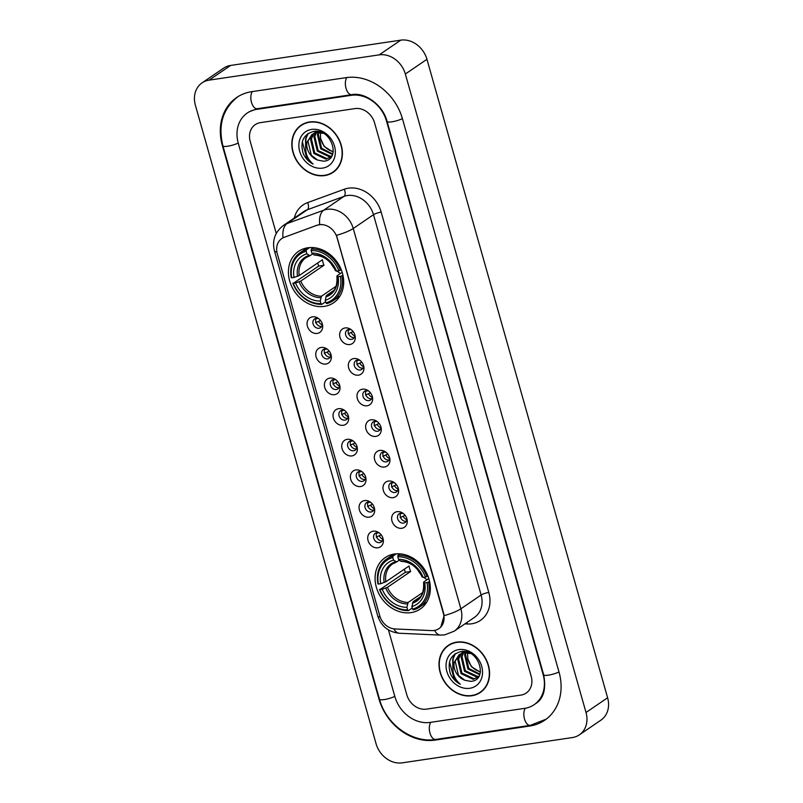 <?xml version="1.0" encoding="UTF-8"?>
<svg xmlns="http://www.w3.org/2000/svg" width="803" height="803" viewBox="0 0 803 803"><rect width="100%" height="100%" fill="white"/><g stroke="black" fill="none" stroke-linecap="round" stroke-linejoin="round"><path stroke-width="1.2" d="M394.424 554.02A31.126 25.867 -124.3 0 0 385.189 557.603A31.126 25.867 -124.3 0 0 378.404 592.734A31.126 25.867 -124.3 0 0 411.006 612.619A31.126 25.867 -124.3 0 0 420.24 609.045A31.126 25.867 -124.3 0 0 427.025 573.904A31.126 25.867 -124.3 0 0 394.424 554.02M307.77 247.786A31.126 25.867 -124.3 0 0 298.525 251.359A31.126 25.867 -124.3 0 0 291.74 286.49A31.126 25.867 -124.3 0 0 324.342 306.375A31.126 25.867 -124.3 0 0 333.586 302.801A31.126 25.867 -124.3 0 0 340.372 267.66A31.126 25.867 -124.3 0 0 307.77 247.786M317.225 333.416A8.813 7.317 55.7 0 1 307.408 326.229A8.813 7.317 55.7 0 1 312.528 316.834A8.813 7.317 55.7 0 1 318.098 318.199A8.813 7.317 55.7 0 1 322.495 324.653A8.813 7.317 55.7 0 1 317.225 333.416M321.692 326.419A5.29 4.396 55.7 0 1 321.682 326.419A5.29 4.396 55.7 0 1 316.643 323.91A5.29 4.396 55.7 0 1 316.161 318.309A5.29 4.396 -124.3 0 0 314.595 318.911A5.29 4.396 -124.3 0 0 313.441 324.884A5.29 4.396 -124.3 0 0 318.982 328.256A5.29 4.396 -124.3 0 0 320.548 327.654A5.29 4.396 -124.3 0 0 322.254 323.729M325.888 364.04A8.813 7.317 55.7 0 1 316.081 356.853A8.813 7.317 55.7 0 1 321.19 347.458A8.813 7.317 55.7 0 1 326.761 348.823A8.813 7.317 55.7 0 1 331.167 355.277A8.813 7.317 55.7 0 1 325.888 364.04M330.354 357.044A5.29 4.396 55.7 0 1 330.344 357.044A5.29 4.396 55.7 0 1 325.305 354.535A5.29 4.396 55.7 0 1 324.824 348.934A5.29 4.396 -124.3 0 0 323.268 349.536A5.29 4.396 -124.3 0 0 322.113 355.508A5.29 4.396 -124.3 0 0 327.644 358.881A5.29 4.396 -124.3 0 0 329.22 358.279A5.29 4.396 -124.3 0 0 330.916 354.354M334.55 394.664A8.813 7.317 55.7 0 1 324.743 387.478A8.813 7.317 55.7 0 1 329.862 378.083A8.813 7.317 55.7 0 1 335.423 379.448A8.813 7.317 55.7 0 1 339.83 385.902A8.813 7.317 55.7 0 1 334.55 394.664M339.017 387.668L339.017 387.668A5.29 4.396 55.7 0 1 333.978 385.159A5.29 4.396 55.7 0 1 333.496 379.558A5.29 4.396 -124.3 0 0 331.93 380.16A5.29 4.396 -124.3 0 0 330.776 386.133A5.29 4.396 -124.3 0 0 336.316 389.505A5.29 4.396 -124.3 0 0 337.882 388.903A5.29 4.396 -124.3 0 0 339.589 384.978M343.222 425.289A8.813 7.317 55.7 0 1 333.406 418.102A8.813 7.317 55.7 0 1 338.525 408.707A8.813 7.317 55.7 0 1 344.096 410.072A8.813 7.317 55.7 0 1 348.492 416.526A8.813 7.317 55.7 0 1 343.222 425.289M347.689 418.293A5.29 4.396 55.7 0 1 347.679 418.293A5.29 4.396 55.7 0 1 342.64 415.783A5.29 4.396 55.7 0 1 342.158 410.182A5.29 4.396 -124.3 0 0 340.592 410.785A5.29 4.396 -124.3 0 0 339.438 416.757A5.29 4.396 -124.3 0 0 344.979 420.13A5.29 4.396 -124.3 0 0 346.545 419.527A5.29 4.396 -124.3 0 0 348.251 415.603M351.885 455.913A8.813 7.317 55.7 0 1 342.078 448.726A8.813 7.317 55.7 0 1 347.187 439.331A8.813 7.317 55.7 0 1 352.758 440.696A8.813 7.317 55.7 0 1 357.164 447.151A8.813 7.317 55.7 0 1 351.885 455.913M356.351 448.917A5.29 4.396 55.7 0 1 356.341 448.917A5.29 4.396 55.7 0 1 351.302 446.408A5.29 4.396 55.7 0 1 350.821 440.807A5.29 4.396 -124.3 0 0 349.265 441.409A5.29 4.396 -124.3 0 0 348.111 447.381A5.29 4.396 -124.3 0 0 353.641 450.754A5.29 4.396 -124.3 0 0 355.217 450.152A5.29 4.396 -124.3 0 0 356.913 446.227M360.547 486.538A8.813 7.317 55.7 0 1 350.74 479.351A8.813 7.317 55.7 0 1 355.859 469.956A8.813 7.317 55.7 0 1 361.42 471.321A8.813 7.317 55.7 0 1 365.827 477.775A8.813 7.317 55.7 0 1 360.547 486.538M365.014 479.542L365.014 479.542A5.29 4.396 55.7 0 1 359.975 477.032A5.29 4.396 55.7 0 1 359.493 471.431A5.29 4.396 -124.3 0 0 357.927 472.034A5.29 4.396 -124.3 0 0 356.773 478.006A5.29 4.396 -124.3 0 0 362.314 481.378A5.29 4.396 -124.3 0 0 363.879 480.776A5.29 4.396 -124.3 0 0 365.586 476.852M369.219 517.162A8.813 7.317 55.7 0 1 359.403 509.975A8.813 7.317 55.7 0 1 364.522 500.58A8.813 7.317 55.7 0 1 370.093 501.945A8.813 7.317 55.7 0 1 374.489 508.399A8.813 7.317 55.7 0 1 369.219 517.162M373.686 510.166A5.29 4.396 55.7 0 1 373.676 510.166A5.29 4.396 55.7 0 1 368.637 507.657A5.29 4.396 55.7 0 1 368.155 502.056A5.29 4.396 -124.3 0 0 366.59 502.658A5.29 4.396 -124.3 0 0 365.435 508.63A5.29 4.396 -124.3 0 0 370.976 512.003A5.29 4.396 -124.3 0 0 372.542 511.401A5.29 4.396 -124.3 0 0 374.248 507.476M377.882 547.787A8.813 7.317 55.7 0 1 368.075 540.6A8.813 7.317 55.7 0 1 373.184 531.205A8.813 7.317 55.7 0 1 378.755 532.57A8.813 7.317 55.7 0 1 383.161 539.024A8.813 7.317 55.7 0 1 377.882 547.787M382.348 540.79A5.29 4.396 55.7 0 1 382.338 540.79A5.29 4.396 55.7 0 1 377.3 538.281A5.29 4.396 55.7 0 1 376.818 532.68A5.29 4.396 -124.3 0 0 375.262 533.282A5.29 4.396 -124.3 0 0 374.108 539.255A5.29 4.396 -124.3 0 0 379.638 542.627A5.29 4.396 -124.3 0 0 381.214 542.015A5.29 4.396 -124.3 0 0 382.911 538.1M349.817 344.527A8.813 7.317 55.7 0 1 340 337.34A8.813 7.317 55.7 0 1 345.119 327.945A8.813 7.317 55.7 0 1 350.69 329.31A8.813 7.317 55.7 0 1 355.087 335.764A8.813 7.317 55.7 0 1 349.817 344.527M354.284 337.531A5.29 4.396 55.7 0 1 354.274 337.531A5.29 4.396 55.7 0 1 349.235 335.022A5.29 4.396 55.7 0 1 348.753 329.421A5.29 4.396 -124.3 0 0 347.187 330.023A5.29 4.396 -124.3 0 0 346.043 335.995A5.29 4.396 -124.3 0 0 351.573 339.368A5.29 4.396 -124.3 0 0 353.139 338.766A5.29 4.396 -124.3 0 0 354.846 334.841M358.479 375.152A8.813 7.317 55.7 0 1 348.673 367.965A8.813 7.317 55.7 0 1 353.782 358.57A8.813 7.317 55.7 0 1 359.353 359.935A8.813 7.317 55.7 0 1 363.759 366.389A8.813 7.317 55.7 0 1 358.479 375.152M362.946 368.155A5.29 4.396 55.7 0 1 362.936 368.155A5.29 4.396 55.7 0 1 357.897 365.646A5.29 4.396 55.7 0 1 357.415 360.045A5.29 4.396 -124.3 0 0 355.859 360.647A5.29 4.396 -124.3 0 0 354.705 366.62A5.29 4.396 -124.3 0 0 360.236 369.992A5.29 4.396 -124.3 0 0 361.812 369.39A5.29 4.396 -124.3 0 0 363.508 365.465M367.142 405.776A8.813 7.317 55.7 0 1 357.335 398.589A8.813 7.317 55.7 0 1 362.454 389.194A8.813 7.317 55.7 0 1 368.025 390.559A8.813 7.317 55.7 0 1 372.421 397.013A8.813 7.317 55.7 0 1 367.142 405.776M371.608 398.78L371.608 398.78A5.29 4.396 55.7 0 1 366.569 396.27A5.29 4.396 55.7 0 1 366.088 390.67A5.29 4.396 -124.3 0 0 364.522 391.272A5.29 4.396 -124.3 0 0 363.368 397.244A5.29 4.396 -124.3 0 0 368.908 400.617A5.29 4.396 -124.3 0 0 370.474 400.014A5.29 4.396 -124.3 0 0 372.18 396.09M375.814 436.4A8.813 7.317 55.7 0 1 365.997 429.214A8.813 7.317 55.7 0 1 371.116 419.818A8.813 7.317 55.7 0 1 376.687 421.184A8.813 7.317 55.7 0 1 381.084 427.638A8.813 7.317 55.7 0 1 375.814 436.4M380.281 429.404A5.29 4.396 55.7 0 1 380.271 429.404A5.29 4.396 55.7 0 1 375.232 426.895A5.29 4.396 55.7 0 1 374.75 421.294A5.29 4.396 -124.3 0 0 373.184 421.896A5.29 4.396 -124.3 0 0 372.04 427.869A5.29 4.396 -124.3 0 0 377.571 431.241A5.29 4.396 -124.3 0 0 379.136 430.639A5.29 4.396 -124.3 0 0 380.843 426.714M384.476 467.025A8.813 7.317 55.7 0 1 374.67 459.838A8.813 7.317 55.7 0 1 379.779 450.443A8.813 7.317 55.7 0 1 385.35 451.808A8.813 7.317 55.7 0 1 389.756 458.262A8.813 7.317 55.7 0 1 384.476 467.025M388.943 460.029A5.29 4.396 55.7 0 1 388.933 460.029A5.29 4.396 55.7 0 1 383.894 457.519A5.29 4.396 55.7 0 1 383.412 451.918A5.29 4.396 -124.3 0 0 381.857 452.521A5.29 4.396 -124.3 0 0 380.702 458.493A5.29 4.396 -124.3 0 0 386.233 461.866A5.29 4.396 -124.3 0 0 387.809 461.253A5.29 4.396 -124.3 0 0 389.505 457.339M393.139 497.649A8.813 7.317 55.7 0 1 383.332 490.462A8.813 7.317 55.7 0 1 388.451 481.067A8.813 7.317 55.7 0 1 394.022 482.432A8.813 7.317 55.7 0 1 398.418 488.886A8.813 7.317 55.7 0 1 393.139 497.649M397.605 490.653L397.605 490.653A5.29 4.396 55.7 0 1 392.567 488.144A5.29 4.396 55.7 0 1 392.085 482.543A5.29 4.396 -124.3 0 0 390.519 483.145A5.29 4.396 -124.3 0 0 389.365 489.117A5.29 4.396 -124.3 0 0 394.905 492.49A5.29 4.396 -124.3 0 0 396.471 491.878A5.29 4.396 -124.3 0 0 398.178 487.963M401.811 528.274A8.813 7.317 55.7 0 1 391.994 521.087A8.813 7.317 55.7 0 1 397.114 511.682A8.813 7.317 55.7 0 1 402.684 513.057A8.813 7.317 55.7 0 1 407.081 519.511A8.813 7.317 55.7 0 1 401.811 528.274M406.278 521.277A5.29 4.396 55.7 0 1 406.268 521.277A5.29 4.396 55.7 0 1 401.229 518.768A5.29 4.396 55.7 0 1 400.747 513.167A5.29 4.396 -124.3 0 0 399.181 513.769A5.29 4.396 -124.3 0 0 398.037 519.742A5.29 4.396 -124.3 0 0 403.568 523.114A5.29 4.396 -124.3 0 0 405.134 522.502A5.29 4.396 -124.3 0 0 406.84 518.587M317.125 225.312A15.859 13.179 55.7 0 1 319.393 224.74A15.859 13.179 55.7 0 1 337.049 237.668L443.417 613.562A15.859 13.179 55.7 0 1 438.91 628.659A15.859 13.179 55.7 0 1 431.803 630.606L395.046 628.96A15.859 13.179 55.7 0 1 379.789 615.911L277.286 253.658A15.859 13.179 55.7 0 1 281.793 238.561A15.859 13.179 55.7 0 1 284.222 237.317L317.516 225.051L321.642 224.459M403.457 513.619A5.29 4.396 -124.3 0 0 400.757 513.167M394.795 482.994A5.29 4.396 -124.3 0 0 392.085 482.543M386.123 452.37A5.29 4.396 -124.3 0 0 383.422 451.918M377.46 421.746A5.29 4.396 -124.3 0 0 374.76 421.294M368.798 391.121A5.29 4.396 -124.3 0 0 366.088 390.67M360.125 360.507A5.29 4.396 -124.3 0 0 357.425 360.045M351.463 329.882A5.29 4.396 -124.3 0 0 348.763 329.421M379.528 533.132A5.29 4.396 -124.3 0 0 376.828 532.68M370.866 502.507A5.29 4.396 -124.3 0 0 368.165 502.056M362.203 471.883A5.29 4.396 -124.3 0 0 359.493 471.431M353.531 441.259A5.29 4.396 -124.3 0 0 350.831 440.807M344.868 410.644A5.29 4.396 -124.3 0 0 342.168 410.182M336.206 380.02A5.29 4.396 -124.3 0 0 333.496 379.558M327.534 349.395A5.29 4.396 -124.3 0 0 324.834 348.934M318.871 318.771A5.29 4.396 -124.3 0 0 316.171 318.309M309.516 121.966A28.486 23.668 -124.3 0 0 301.065 125.238A28.486 23.668 -124.3 0 0 294.852 157.388A28.486 23.668 -124.3 0 0 324.693 175.586A28.486 23.668 -124.3 0 0 333.145 172.314A28.486 23.668 -124.3 0 0 339.358 140.164A28.486 23.668 -124.3 0 0 309.516 121.966M302.169 124.535A28.486 23.668 -124.3 0 0 300.503 126.001M456.706 642.129A28.486 23.668 -124.3 0 0 448.255 645.401A28.486 23.668 -124.3 0 0 442.051 677.561A28.486 23.668 -124.3 0 0 471.883 695.749A28.486 23.668 -124.3 0 0 480.335 692.477A28.486 23.668 -124.3 0 0 486.548 660.327A28.486 23.668 -124.3 0 0 456.706 642.129M449.359 644.709A28.486 23.668 -124.3 0 0 447.703 646.164M276.905 252.022A20.557 4.266 -15.8 0 1 274.425 250.797C271.966 240.488 274.977 232.027 283.469 225.412A23.488 19.523 55.7 0 1 287.072 223.565L323.729 210.195A23.488 19.523 55.7 0 1 327.092 209.342A23.488 19.523 55.7 0 1 353.25 228.494A20.557 4.266 164.2 0 1 336.487 235.329L443.678 613.382L444.109 615.64L440.787 627.053M319.684 224.519L319.714 224.519A20.557 11.192 70 0 1 323.729 210.195L343.975 196.394L307.318 209.764A23.488 19.523 -124.3 0 0 303.715 211.621L283.469 225.412M294.31 218.025A29.36 24.401 55.7 0 1 307.619 202.617A5.872 3.192 -110 0 1 307.318 209.764L287.072 223.565A20.557 11.192 70 0 0 283.017 237.778L317.516 225.051M520.946 695.087A17.616 14.645 -124.3 0 0 526.176 693.059A17.616 14.645 -124.3 0 0 531.184 676.277L374.599 122.949A17.616 14.645 -124.3 0 0 354.986 108.586L260.453 122.638A17.616 14.645 -124.3 0 0 255.224 124.656A17.616 14.645 -124.3 0 0 250.225 141.438L276.252 233.442L250.225 141.438A17.616 14.645 -124.3 0 1 255.224 124.656A17.616 14.645 -124.3 0 1 260.453 122.638L354.986 108.586A17.616 14.645 -124.3 0 1 374.599 122.949L531.184 676.277A17.616 14.645 -124.3 0 1 526.176 693.059A17.616 14.645 -124.3 0 1 520.946 695.087L426.413 709.139L520.946 695.087M388.451 629.923L406.8 694.776A17.616 14.645 -124.3 0 0 426.413 709.139A17.616 14.645 -124.3 0 1 406.8 694.776L388.451 629.923M479.421 692.718A28.486 23.668 -124.3 0 0 481.388 691.704M332.231 172.555A28.486 23.668 -124.3 0 0 334.199 171.541M332.974 172.073A28.185 23.428 -124.3 0 0 339.127 140.254A28.185 23.428 -124.3 0 0 309.597 122.237A28.185 23.428 -124.3 0 0 301.235 125.479A28.185 23.428 -124.3 0 0 295.082 157.298A28.185 23.428 -124.3 0 0 324.613 175.305A28.185 23.428 -124.3 0 0 332.974 172.073L335.142 170.597A28.185 23.428 -124.3 0 0 335.865 170.075M333.195 152.098L324.161 146.467L320.618 138.598A14.685 12.196 -124.3 0 0 333.285 151.476M320.618 138.598L320.357 132.646M332.512 154.547L320.728 148.806L317.396 134.593L318.098 132.545M332.713 153.995L321.591 148.224L318.249 134.011L318.721 132.535M331.639 156.314L329.461 156.836L317.305 151.145L313.963 136.932L315.8 132.846M316.121 132.395L316.984 131.391M331.85 155.943L330.314 156.254L318.159 150.562L314.826 136.349L316.342 132.736M316.653 132.264L317.295 131.421M331.488 156.545L326.028 159.175L313.873 153.483L310.54 139.27L313.752 133.529M314.134 133.157L316.794 131.371M330.605 157.328L326.891 158.593L314.736 152.891L311.393 138.688L314.244 133.318M314.615 132.937L315.8 131.913M315.358 132.194L316.613 131.351M317.627 160.078L323.649 161.202C341.606 160.168 331.609 127.968 313.923 131.411C303.444 134.221 299.87 141.619 303.203 153.584C305.401 158.291 308.703 161.784 313.11 164.073C306.334 158.151 304.277 150.924 306.937 142.382A14.685 12.196 -124.3 0 0 317.627 160.078L311.303 155.23L307.961 141.027L312.367 134.252M306.937 142.382L311.935 134.533L316.492 132.706L323.298 133.358M311.935 134.533L317.356 132.124L319.895 131.953M311.634 129.424A20.557 17.084 -124.3 0 0 299.69 151.365A20.557 17.084 -124.3 0 0 322.575 168.118A20.557 17.084 -124.3 0 0 334.52 146.186A20.557 17.084 -124.3 0 0 311.634 129.424M304.136 123.521A28.185 23.428 -124.3 0 0 303.393 124.013L301.235 125.479M313.11 164.073L306.947 158.884L302.34 141.8M305.782 146.628L305.963 138.538L308.211 133.428M305.652 148.264L305.531 138.829L307.79 133.71M480.174 692.236A28.185 23.428 -124.3 0 0 486.317 660.417A28.185 23.428 -124.3 0 0 456.787 642.41A28.185 23.428 -124.3 0 0 448.425 645.652A28.185 23.428 -124.3 0 0 442.272 677.471A28.185 23.428 -124.3 0 0 471.803 695.478A28.185 23.428 -124.3 0 0 480.174 692.236L482.332 690.761A28.185 23.428 -124.3 0 0 483.055 690.249M480.385 672.262L471.351 666.641L467.808 658.771A14.685 12.196 -124.3 0 0 480.475 671.639M467.808 658.771L467.557 652.819M479.702 674.711L467.928 668.979L464.586 654.766L465.288 652.709M479.903 674.169L468.781 668.387L465.439 654.184L465.911 652.698M478.829 676.477L476.651 677.009L464.495 671.308L461.153 657.105L462.99 653.01M463.311 652.568L464.174 651.554M479.05 676.106L477.504 676.427L465.349 670.726L462.016 656.523L463.542 652.899M463.843 652.427L464.485 651.584M478.688 676.708L473.218 679.348L461.063 673.647L457.73 659.434L460.942 653.692M461.323 653.331L463.983 651.534M477.795 677.491L474.081 678.766L461.926 673.065L458.583 658.851L461.434 653.491M461.805 653.11L462.99 652.086M462.558 652.367L463.803 651.524M464.817 680.251L470.839 681.366C488.796 680.332 478.799 648.131 461.113 651.574C450.634 654.395 447.06 661.782 450.393 673.747C452.591 678.455 455.893 681.948 460.3 684.246C453.524 678.314 451.467 671.087 454.127 662.555A14.685 12.196 -124.3 0 0 464.817 680.251L458.493 675.403L455.16 661.19L459.557 654.415M454.127 662.555L459.125 654.696L463.682 652.869L470.488 653.522M459.125 654.696L464.546 652.287L467.095 652.126M458.824 649.597A20.557 17.084 -124.3 0 0 446.88 671.529A20.557 17.084 -124.3 0 0 469.775 688.291A20.557 17.084 -124.3 0 0 481.71 666.349A20.557 17.084 -124.3 0 0 458.824 649.597M451.336 643.695A28.185 23.428 -124.3 0 0 450.583 644.177L448.425 645.652M460.3 684.246L454.147 679.057L449.529 661.963M452.972 666.801L453.153 658.711L455.401 653.592M452.842 668.437L452.731 659.002L454.98 653.873M330.876 263.274A21.731 18.057 -124.3 0 0 334.329 268.332M337.099 271.073A21.731 18.057 -124.3 0 0 340.462 273.462M325.637 301.767L321.822 304.357L320.969 303.614A27.954 23.227 -124.3 0 1 293.286 283.349L295.584 282.997A25.254 20.988 -124.3 0 0 320.246 301.055L321.481 296.227L336.035 286.31M306.164 251.279L306.385 249.803A29.129 24.2 -124.3 0 0 300.192 252.644A29.129 24.2 -124.3 0 0 291.258 277.597L291.72 277.818A27.954 23.227 -124.3 0 1 306.164 251.279L306.887 253.838A25.254 20.988 -124.3 0 0 294.028 277.477L299.218 275.539L322.415 259.73A21.731 18.057 -124.3 0 0 323.98 265.261L300.774 281.07L295.584 282.997M312.728 253.848L310.008 255.695L306.887 253.838M293.286 283.349L318.711 266.044A27.894 23.177 55.7 0 1 317.707 262.942M332.994 300.784A29.129 24.2 -124.3 0 0 341.927 275.82L340.392 276.342A27.954 23.227 -124.3 0 1 325.948 302.872L326.801 303.614A29.129 24.2 -124.3 0 0 332.994 300.784L338.776 296.849A29.129 24.2 -124.3 0 0 340.07 295.885M307.338 247.846A29.129 24.2 -124.3 0 0 305.973 248.699L300.192 252.644M342.921 275.148L341.927 275.82M292.824 283.128A29.129 24.2 -124.3 0 0 321.822 304.357M306.385 249.803L309.657 247.575M325.948 302.872L325.225 300.322A25.254 20.988 -124.3 0 0 338.083 276.684L340.392 276.342M320.246 301.055L320.969 303.614M294.028 277.477L291.72 277.818M338.083 276.684L337.039 276.192L337.26 275.65L342.168 272.297M333.636 290.596L326.46 295.494L325.225 300.322M325.737 296.959A22.584 18.77 -124.3 0 0 337.039 276.192L337.26 275.65M310.008 255.695L308.824 255.535A22.584 18.77 -124.3 0 0 297.522 276.302M313.491 247.615L311.363 249.06L311.142 250.546A27.954 23.227 -124.3 0 1 338.826 270.812L340.362 270.3A29.129 24.2 -124.3 0 0 311.363 249.06M340.362 270.3L341.245 269.698M338.826 270.812L336.517 271.153A25.254 20.988 -124.3 0 0 311.865 253.096L311.142 250.546M311.865 253.096L313.802 254.792A22.584 18.77 -124.3 0 1 335.473 270.661L335.694 270.119L335.473 270.661L336.517 271.153M313.802 254.792L314.987 254.963M318.711 266.044L323.98 265.261M417.53 569.518A21.731 18.057 -124.3 0 0 420.983 574.577M423.753 577.307A21.731 18.057 -124.3 0 0 427.116 579.706M412.29 608.001L408.486 610.601L407.633 609.858A27.954 23.227 -124.3 0 1 379.939 589.583L382.248 589.241A25.254 20.988 -124.3 0 0 406.91 607.299L408.135 602.471L422.689 592.554M392.818 557.523L393.048 556.047A29.129 24.2 -124.3 0 0 386.845 558.878A29.129 24.2 -124.3 0 0 377.922 583.841L378.384 584.062A27.954 23.227 -124.3 0 1 392.818 557.523L393.54 560.082A25.254 20.988 -124.3 0 0 380.682 583.711L385.872 581.784L409.068 565.974A21.731 18.057 -124.3 0 0 410.634 571.505L387.437 587.314L382.248 589.241M399.382 560.092L396.672 561.939L393.54 560.082M379.939 589.583L405.374 572.288A27.894 23.177 55.7 0 1 404.361 569.186M419.658 607.028A29.129 24.2 -124.3 0 0 428.591 582.065L427.045 582.587A27.954 23.227 -124.3 0 1 412.601 609.116L413.465 609.858A29.129 24.2 -124.3 0 0 419.658 607.028L425.429 603.083A29.129 24.2 -124.3 0 0 426.724 602.13M393.992 554.09A29.129 24.2 -124.3 0 0 392.627 554.943L386.845 558.878M429.585 581.392L428.591 582.065M379.488 589.362A29.129 24.2 -124.3 0 0 408.486 610.601M393.048 556.047L396.311 553.819M412.601 609.116L411.879 606.556A25.254 20.988 -124.3 0 0 424.747 582.928L427.045 582.587M406.91 607.299L407.633 609.858M380.682 583.711L378.384 584.062M424.747 582.928L423.693 582.426L423.914 581.884L428.822 578.541M420.29 596.84L413.113 601.728L411.879 606.556M412.391 603.194A22.584 18.77 -124.3 0 0 423.693 582.426L423.914 581.884M396.672 561.939L395.488 561.769A22.584 18.77 -124.3 0 0 384.185 582.546M400.155 553.849L398.017 555.305L397.796 556.78A27.954 23.227 -124.3 0 1 425.48 577.056L427.025 576.534A29.129 24.2 -124.3 0 0 398.017 555.305M427.025 576.534L427.909 575.932M425.48 577.056L423.181 577.397A25.254 20.988 -124.3 0 0 398.519 559.34L397.796 556.78M398.519 559.34L400.456 561.036A22.584 18.77 -124.3 0 1 422.127 576.905L422.348 576.363L422.127 576.905L423.181 577.397M400.456 561.036L401.641 561.197M405.374 572.288L410.634 571.505M348.432 330.113L350.309 329.491M353.109 331.559L348.181 333.827M351.312 332.783A6.464 5.37 -124.3 0 0 354.806 335.995M357.104 360.738L358.971 360.115M361.782 362.183L356.853 364.452M359.975 363.408A6.464 5.37 -124.3 0 0 363.468 366.62M365.766 391.362L367.644 390.74M370.444 392.808L365.516 395.076M368.637 394.032A6.464 5.37 -124.3 0 0 372.14 397.244M374.429 421.987L376.306 421.364M379.106 423.432L374.178 425.7M377.31 424.657A6.464 5.37 -124.3 0 0 380.803 427.869M383.101 452.611L384.978 451.989M387.779 454.056L382.85 456.325M385.972 455.281A6.464 5.37 -124.3 0 0 389.465 458.493M391.764 483.235L393.641 482.613M396.441 484.681L391.513 486.949M394.634 485.905A6.464 5.37 -124.3 0 0 398.137 489.117M400.426 513.86L402.303 513.237M405.103 515.305L400.175 517.574M403.307 516.53A6.464 5.37 -124.3 0 0 406.8 519.742M315.84 319.002L317.717 318.379M320.517 320.447L315.589 322.716M318.721 321.682A6.464 5.37 -124.3 0 0 322.214 324.884M324.512 349.626L326.379 349.004M329.19 351.072L324.261 353.34M327.383 352.296A6.464 5.37 -124.3 0 0 330.876 355.508M333.175 380.251L335.052 379.628M337.852 381.696L332.924 383.964M336.045 382.921A6.464 5.37 -124.3 0 0 339.549 386.133M341.837 410.875L343.714 410.253M346.515 412.32L341.586 414.589M344.718 413.545A6.464 5.37 -124.3 0 0 348.211 416.757M350.509 441.499L352.376 440.877M355.187 442.945L350.259 445.213M353.38 444.169A6.464 5.37 -124.3 0 0 356.873 447.381M359.172 472.124L361.049 471.502M363.849 473.569L358.921 475.838M362.043 474.794A6.464 5.37 -124.3 0 0 365.546 478.006M367.834 502.748L369.711 502.126M372.512 504.194L367.583 506.462M370.715 505.418A6.464 5.37 -124.3 0 0 374.208 508.63M376.507 533.373L378.374 532.75M381.184 534.818L376.256 537.087M379.377 536.043A6.464 5.37 -124.3 0 0 382.87 539.255M430.167 722.399L524.7 708.346A31.708 26.348 -124.3 0 0 534.115 704.703A31.708 26.348 -124.3 0 0 543.119 674.51L386.544 121.173A31.708 26.348 -124.3 0 0 351.232 95.316L256.699 109.369A31.708 26.348 -124.3 0 0 247.294 113.012A31.708 26.348 -124.3 0 0 238.28 143.215L394.855 696.542A31.708 26.348 -124.3 0 0 430.167 722.399M572.368 737.555A23.488 19.523 -124.3 0 0 579.344 734.855A23.488 19.523 -124.3 0 0 586.009 712.482L405.344 74.017A23.488 19.523 -124.3 0 0 379.187 54.865L209.031 80.159A23.488 19.523 -124.3 0 0 202.065 82.86A23.488 19.523 -124.3 0 0 195.39 105.233L376.055 743.698A23.488 19.523 -124.3 0 0 402.213 762.85L572.368 737.555M579.344 734.855L600.935 720.14A23.488 19.523 -124.3 0 0 607.61 697.767L426.945 59.302A23.488 19.523 -124.3 0 0 400.787 40.15L230.632 65.444A23.488 19.523 -124.3 0 0 223.656 68.145L202.065 82.86M529.709 726.042A50.509 41.967 -124.3 0 0 544.695 720.231A50.509 41.967 -124.3 0 0 559.039 672.141L402.464 118.804A50.509 41.967 -124.3 0 0 346.223 77.63L251.69 91.683A50.509 41.967 -124.3 0 0 236.704 97.484A50.509 41.967 -124.3 0 0 222.361 145.584L378.936 698.911A50.509 41.967 -124.3 0 0 435.176 740.095L529.709 726.042L530.803 725.29M488.786 592.433A5.872 1.215 -15.8 0 0 481.117 595.013L373.495 214.702A23.488 19.523 -124.3 0 0 347.338 195.541A23.488 19.523 -124.3 0 0 343.975 196.394A5.872 3.192 -110 0 0 344.276 189.237A29.36 24.401 55.7 0 1 381.174 212.122L488.786 592.433A29.36 24.401 55.7 0 1 471.732 623.77A29.36 24.401 55.7 0 1 467.296 623.991L464.897 623.881M474.443 617.387A23.488 19.523 -124.3 0 0 481.117 595.013L460.872 608.815A23.488 19.523 55.7 0 1 454.197 631.178L474.443 617.387M444.109 615.64A20.557 4.266 -15.8 0 0 460.872 608.815L353.25 228.494L373.495 214.702A5.872 1.215 -15.8 0 1 381.174 212.122M380.18 617.126A20.557 4.266 164.2 0 1 377.741 615.901L274.425 250.797M393.761 628.839A20.557 9.706 92.6 0 0 399.422 633.256C388.421 632.051 381.184 626.27 377.741 615.901M434.584 630.415A20.557 9.706 92.6 0 0 440.385 635.093L399.422 633.256M307.619 202.617L344.276 189.237M466.985 622.466A5.872 2.77 -87.4 0 1 467.296 623.991M300.774 281.07A21.731 18.057 -124.3 0 0 321.481 296.227M309.567 255.846A21.731 18.057 -124.3 0 0 306.003 257.643A21.731 18.057 -124.3 0 0 299.218 275.539M299.087 281.833A22.584 18.77 -124.3 0 0 320.758 297.692M326.46 295.494A21.731 18.057 -124.3 0 0 330.475 293.547C335.313 290.776 337.461 284.955 336.919 276.061M387.437 587.314A21.731 18.057 -124.3 0 0 408.135 602.471M396.22 562.09A21.731 18.057 -124.3 0 0 392.657 563.877A21.731 18.057 -124.3 0 0 385.872 581.784M385.741 588.067A22.584 18.77 -124.3 0 0 407.412 603.936M413.113 601.728A21.731 18.057 -124.3 0 0 417.128 599.791C421.966 597.02 424.114 591.189 423.572 582.295M558.998 671.97A9.395 1.947 164.2 0 1 548.379 675.162A9.395 1.947 164.2 0 1 543.661 674.781C546.301 688.954 543.661 698.57 535.731 703.599M546.311 719.127L530.211 725.38A9.395 4.848 -98.5 0 1 524.51 719.036A9.395 4.848 -98.5 0 1 525.333 708.246M530.211 725.38L435.678 739.443A9.395 4.848 -98.5 0 1 429.976 733.089A9.395 4.848 -98.5 0 1 430.799 722.309M435.678 739.443C412.27 743.458 386.022 724.206 379.478 699.182A9.395 1.947 -15.8 0 0 384.195 699.574A9.395 1.947 -15.8 0 0 394.815 696.382M238.33 96.38C222.923 108.345 217.784 124.836 222.903 145.855A9.395 1.947 -15.8 0 0 227.62 146.236A9.395 1.947 -15.8 0 0 238.23 143.044M252.323 91.582A9.395 4.848 81.5 0 0 251.5 102.362A9.395 4.848 81.5 0 0 257.201 108.716L351.734 94.664C364.512 91.964 382.89 104.641 387.086 121.444L543.661 674.781M346.846 77.54A9.395 4.848 81.5 0 0 346.033 88.31A9.395 4.848 81.5 0 0 351.734 94.664M402.413 118.643A9.395 1.947 164.2 0 1 391.804 121.825A9.395 1.947 164.2 0 1 387.086 121.444M607.61 697.767L586.009 712.482M230.632 65.444L209.031 80.159M400.787 40.15L379.187 54.865M426.945 59.302L405.344 74.017M436.27 739.352L435.176 740.095M257.793 108.626L256.699 109.369M352.306 94.583L351.232 95.316M440.385 635.093L444.772 634.862L454.197 631.178M306.003 257.643L309.787 255.806M314.525 255.103C323.669 255.615 330.615 260.774 335.363 270.561M392.657 563.877L396.441 562.05M401.179 561.347C410.323 561.859 417.269 567.008 422.017 576.805M248.91 111.908L257.201 108.716M379.478 699.182L222.903 145.855"/></g></svg>
